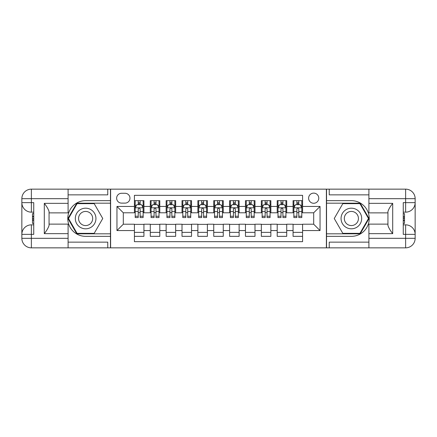 <?xml version="1.0" encoding="UTF-8"?>
<svg xmlns="http://www.w3.org/2000/svg" width="437" height="437" viewBox="0 0 437 437"><rect width="100%" height="100%" fill="white"/><g stroke="black" fill="none" stroke-linecap="round" stroke-linejoin="round"><path stroke-width="0.66" d="M313.69 193.116A5.075 5.075 0 0 0 308.615 198.19A5.075 5.075 0 0 0 313.69 203.271A5.075 5.075 0 0 0 318.77 198.19A5.075 5.075 0 0 0 313.69 193.116M68.096 242.142L107.759 242.142L107.759 247.85L368.904 247.85L368.904 238.329L405.629 238.329L405.629 234.363L403.253 234.363L403.253 202.637L405.629 202.637L405.629 198.671L368.904 198.671L368.904 203.347L392.699 203.347L392.699 233.653C390.165 230.392 388.575 227.644 387.941 225.41L387.941 211.59C388.575 209.356 390.165 206.608 392.699 203.347M302.584 200.654L293.069 200.654L293.069 206.444L286.721 206.444L286.721 212.786L293.069 212.786L293.069 206.444M286.721 206.444L286.721 200.654L277.2 200.654L277.2 206.444L270.858 206.444L270.858 212.786L277.2 212.786L277.2 206.444M270.858 206.444L270.858 200.654L261.337 200.654L261.337 206.444L254.99 206.444L254.99 212.786L261.337 212.786L261.337 206.444M254.99 206.444L254.99 200.654L245.468 200.654L245.468 206.444L239.126 206.444L239.126 212.786L245.468 212.786L245.468 206.444M239.126 206.444L239.126 200.654L229.605 200.654L229.605 206.444L223.258 206.444L223.258 212.786L229.605 212.786L229.605 206.444M223.258 206.444L223.258 200.654L213.742 200.654L213.742 206.444L207.395 206.444L207.395 212.786L213.742 212.786L213.742 206.444M207.395 206.444L207.395 200.654L197.874 200.654L197.874 206.444L191.532 206.444L191.532 212.786L197.874 212.786L197.874 206.444M191.532 206.444L191.532 200.654L182.011 200.654L182.011 206.444L175.663 206.444L175.663 212.786L182.011 212.786L182.011 206.444M175.663 206.444L175.663 200.654L166.142 200.654L166.142 206.444L159.8 206.444L159.8 212.786L166.142 212.786L166.142 206.444M159.8 206.444L159.8 200.654L150.279 200.654L150.279 212.786L143.931 212.786L143.931 200.654L134.416 200.654M134.416 236.346L143.931 236.346L143.931 224.214L150.279 224.214L150.279 236.346L159.8 236.346L159.8 224.214L166.142 224.214L166.142 230.556L159.8 230.556M166.142 230.556L166.142 236.346L175.663 236.346L175.663 224.214L182.011 224.214L182.011 230.556L175.663 230.556M182.011 230.556L182.011 236.346L191.532 236.346L191.532 224.214L197.874 224.214L197.874 230.556L191.532 230.556M197.874 230.556L197.874 236.346L207.395 236.346L207.395 224.214L213.742 224.214L213.742 230.556L207.395 230.556M213.742 230.556L213.742 236.346L223.258 236.346L223.258 224.214L229.605 224.214L229.605 230.556L223.258 230.556M229.605 230.556L229.605 236.346L239.126 236.346L239.126 224.214L245.468 224.214L245.468 230.556L239.126 230.556M245.468 230.556L245.468 236.346L254.99 236.346L254.99 224.214L261.337 224.214L261.337 230.556L254.99 230.556M261.337 230.556L261.337 236.346L270.858 236.346L270.858 224.214L277.2 224.214L277.2 230.556L270.858 230.556M277.2 230.556L277.2 236.346L286.721 236.346L286.721 224.214L293.069 224.214L293.069 230.556L286.721 230.556M121.562 203.112L125.053 203.112A4.916 4.916 0 0 0 129.969 198.19A4.916 4.916 0 0 0 125.053 193.274L121.562 193.274A4.916 4.916 0 0 0 116.646 198.19A4.916 4.916 0 0 0 121.562 203.112M368.904 194.858L329.241 194.858L329.241 189.15L326.384 189.15L326.384 247.85M326.384 189.15L68.096 189.15L68.096 198.671L31.371 198.671L31.371 202.637L33.747 202.637L33.747 234.363L31.371 234.363L31.371 238.329L68.096 238.329L68.096 233.653L44.301 233.653L44.301 203.347C46.835 206.608 48.425 209.356 49.059 211.59L49.059 225.41C48.425 227.644 46.835 230.392 44.301 233.653M110.616 247.85L110.616 189.15M302.584 206.444L302.584 195.339L134.416 195.339L134.416 212.786L123.31 212.786L123.31 224.214L134.416 224.214L134.416 241.661L302.584 241.661L302.584 224.214L313.69 224.214L313.69 212.786L302.584 212.786L302.584 206.444L320.037 206.444L320.037 230.556L302.584 230.556M134.416 230.556L116.963 230.556L116.963 206.444L134.416 206.444M293.069 230.556L293.069 236.346L302.584 236.346M134.416 204.62L135.208 204.62M138.223 204.62L140.124 204.62M143.139 204.62L143.931 204.62M134.416 212.628L135.208 212.628M138.223 212.628L140.124 212.628M143.139 212.628L143.931 212.628M134.416 224.372L143.931 224.372M134.416 232.38L143.931 232.38M150.279 212.628L151.071 212.628M154.086 212.628L155.993 212.628M159.008 212.628L159.8 212.628M150.279 204.62L151.071 204.62M154.086 204.62L155.993 204.62M159.008 204.62L159.8 204.62M150.279 224.372L159.8 224.372M150.279 232.38L159.8 232.38M166.142 224.372L175.663 224.372M166.142 232.38L175.663 232.38M166.142 204.62L166.939 204.62M169.955 204.62L171.856 204.62M174.871 204.62L175.663 204.62M166.142 212.628L166.939 212.628M169.955 212.628L171.856 212.628M174.871 212.628L175.663 212.628M182.011 224.372L191.532 224.372M182.011 232.38L191.532 232.38M182.011 204.62L182.803 204.62M185.818 204.62L187.719 204.62M190.734 204.62L191.532 204.62M182.011 212.628L182.803 212.628M185.818 212.628L187.719 212.628M190.734 212.628L191.532 212.628M197.874 224.372L207.395 224.372M197.874 232.38L207.395 232.38M197.874 204.62L198.671 204.62M201.681 204.62L203.587 204.62M206.603 204.62L207.395 204.62M197.874 212.628L198.671 212.628M201.681 212.628L203.587 212.628M206.603 212.628L207.395 212.628M213.742 224.372L223.258 224.372M213.742 232.38L223.258 232.38M213.742 204.62L214.534 204.62M217.55 204.62L219.45 204.62M222.466 204.62L223.258 204.62M213.742 212.628L214.534 212.628M217.55 212.628L219.45 212.628M222.466 212.628L223.258 212.628M229.605 224.372L239.126 224.372M229.605 232.38L239.126 232.38M229.605 204.62L230.397 204.62M233.413 204.62L235.319 204.62M238.329 204.62L239.126 204.62M229.605 212.628L230.397 212.628M233.413 212.628L235.319 212.628M238.329 212.628L239.126 212.628M245.468 224.372L254.99 224.372M245.468 232.38L254.99 232.38M245.468 204.62L246.266 204.62M249.281 204.62L251.182 204.62M254.197 204.62L254.99 204.62M245.468 212.628L246.266 212.628M249.281 212.628L251.182 212.628M254.197 212.628L254.99 212.628M261.337 224.372L270.858 224.372M261.337 232.38L270.858 232.38M261.337 204.62L262.129 204.62M265.144 204.62L267.045 204.62M270.061 204.62L270.858 204.62M261.337 212.628L262.129 212.628M265.144 212.628L267.045 212.628M270.061 212.628L270.858 212.628M277.2 224.372L286.721 224.372M277.2 232.38L286.721 232.38M277.2 204.62L277.992 204.62M281.007 204.62L282.914 204.62M285.929 204.62L286.721 204.62M277.2 212.628L277.992 212.628M281.007 212.628L282.914 212.628M285.929 212.628L286.721 212.628M293.069 224.372L302.584 224.372M293.069 232.38L302.584 232.38M293.069 204.62L293.861 204.62M296.876 204.62L298.777 204.62M301.792 204.62L302.584 204.62M293.069 212.628L293.861 212.628M296.876 212.628L298.777 212.628M301.792 212.628L302.584 212.628M123.31 212.786L116.963 206.444M123.31 224.214L116.963 230.556M320.037 206.444L313.69 212.786M320.037 230.556L313.69 224.214M140.124 202.713L138.223 202.713M143.139 216.255L140.124 216.255L140.124 217.55L143.139 217.55L143.139 207.87L141.555 204.696L136.792 204.696L135.208 207.87L135.208 217.55L138.223 217.55L138.223 216.255L135.208 216.255M135.208 207.87L135.208 200.654M143.139 207.87L143.139 200.654M138.223 204.696L138.223 200.654M140.124 200.654L140.124 204.696M140.124 216.255L140.124 209.061C139.49 207.837 138.857 207.837 138.223 209.061L138.223 216.255M90.787 209.569A10.313 10.313 0 0 0 76.699 213.343A10.313 10.313 0 0 0 80.474 227.431A10.313 10.313 0 0 0 94.561 223.657A10.313 10.313 0 0 0 90.787 209.569M89.159 212.387A7.058 7.058 0 0 0 79.512 214.971A7.058 7.058 0 0 0 82.096 224.613A7.058 7.058 0 0 0 91.743 222.029A7.058 7.058 0 0 0 89.159 212.387M94.195 233.336L77.065 233.336L68.5 218.5L77.065 203.664L94.195 203.664L102.755 218.5L94.195 233.336M356.526 209.569A10.313 10.313 0 0 0 342.439 213.343A10.313 10.313 0 0 0 346.213 227.431A10.313 10.313 0 0 0 360.301 223.657A10.313 10.313 0 0 0 356.526 209.569M354.904 212.387A7.058 7.058 0 0 0 345.257 214.971A7.058 7.058 0 0 0 347.841 224.613A7.058 7.058 0 0 0 357.488 222.029A7.058 7.058 0 0 0 354.904 212.387M359.935 233.336L342.805 233.336L334.245 218.5L342.805 203.664L359.935 203.664L368.5 218.5L359.935 233.336M110.457 189.15L110.457 200.654L85.63 200.654A17.846 17.846 0 0 0 67.779 218.5A17.846 17.846 0 0 0 85.63 236.346L110.457 236.346L110.457 247.85M44.301 203.347L68.096 203.347L68.096 198.671M68.096 203.347L68.096 212.868L49.059 212.868M68.096 238.329L68.096 247.85L31.371 247.85A9.521 9.521 0 0 1 21.85 238.329L21.85 198.671A9.521 9.521 0 0 1 31.371 189.15L68.096 189.15M110.457 200.654L110.457 203.189L76.792 203.189L67.948 218.5L76.792 233.811L110.457 233.811L110.457 203.189M110.457 233.811L110.457 236.346M49.059 224.132L68.096 224.132L68.096 233.653M107.759 247.85L68.096 247.85M21.85 234.363A9.521 9.521 0 0 1 31.371 224.847A9.521 9.521 0 0 0 21.85 234.363L31.371 234.363L31.371 224.847L33.747 224.847M33.747 212.153L31.371 212.153L31.371 202.637L21.85 202.637A9.521 9.521 0 0 0 31.371 212.153A9.521 9.521 0 0 1 21.85 202.637M107.759 189.15L107.759 194.858L68.096 194.858M33.747 213.617L32.48 213.617L32.48 219.898L33.747 219.898M32.48 218.424L33.747 218.424M32.48 216.676L33.747 216.676M32.48 216.386L33.747 216.386M32.48 219.898L32.48 223.383L33.747 223.383M32.48 220.21L33.747 220.21M326.543 247.85L326.543 236.346L351.37 236.346A17.846 17.846 0 0 0 369.221 218.5A17.846 17.846 0 0 0 351.37 200.654L326.543 200.654L326.543 189.15M392.699 233.653L368.904 233.653L368.904 238.329M368.904 233.653L368.904 224.132L387.941 224.132M368.904 198.671L368.904 189.15L405.629 189.15A9.521 9.521 0 0 1 415.15 198.671L415.15 238.329A9.521 9.521 0 0 1 405.629 247.85L368.904 247.85M326.543 236.346L326.543 233.811L360.208 233.811L369.052 218.5L360.208 203.189L326.543 203.189L326.543 233.811M326.543 203.189L326.543 200.654M387.941 212.868L368.904 212.868L368.904 203.347M329.241 189.15L368.904 189.15M415.15 202.637A9.521 9.521 0 0 1 405.629 212.153A9.521 9.521 0 0 0 415.15 202.637L405.629 202.637L405.629 212.153L403.253 212.153M403.253 224.847L405.629 224.847L405.629 234.363L415.15 234.363A9.521 9.521 0 0 0 405.629 224.847A9.521 9.521 0 0 1 415.15 234.363M329.241 247.85L329.241 242.142L368.904 242.142M403.253 223.383L404.52 223.383L404.52 217.102L403.253 217.102M404.52 218.576L403.253 218.576M404.52 220.324L403.253 220.324M404.52 220.614L403.253 220.614M404.52 217.102L404.52 213.617L403.253 213.617M404.52 216.79L403.253 216.79M155.993 202.713L154.086 202.713M159.008 216.255L155.993 216.255L155.993 217.55L159.008 217.55L159.008 207.87L157.418 204.696L152.66 204.696L151.071 207.87L151.071 217.55L154.086 217.55L154.086 216.255L151.071 216.255M151.071 207.87L151.071 200.654M159.008 207.87L159.008 200.654M154.086 204.696L154.086 200.654M155.993 200.654L155.993 204.696M155.993 216.255L155.993 209.061C155.359 207.837 154.72 207.837 154.086 209.061L154.086 216.255M171.856 202.713L169.955 202.713M174.871 216.255L171.856 216.255L171.856 217.55L174.871 217.55L174.871 207.87L173.281 204.696L168.524 204.696L166.939 207.87L166.939 217.55L169.955 217.55L169.955 216.255L166.939 216.255M166.939 207.87L166.939 200.654M174.871 207.87L174.871 200.654M169.955 204.696L169.955 200.654M171.856 200.654L171.856 204.696M171.856 216.255L171.856 209.061C171.222 207.837 170.588 207.837 169.955 209.061L169.955 216.255M187.719 202.713L185.818 202.713M190.734 216.255L187.719 216.255L187.719 217.55L190.734 217.55L190.734 207.87L189.15 204.696L184.392 204.696L182.803 207.87L182.803 217.55L185.818 217.55L185.818 216.255L182.803 216.255M182.803 207.87L182.803 200.654M190.734 207.87L190.734 200.654M185.818 204.696L185.818 200.654M187.719 200.654L187.719 204.696M187.719 216.255L187.719 209.061C187.085 207.837 186.452 207.837 185.818 209.061L185.818 216.255M203.587 202.713L201.681 202.713M206.603 216.255L203.587 216.255L203.587 217.55L206.603 217.55L206.603 207.87L205.013 204.696L200.255 204.696L198.671 207.87L198.671 217.55L201.681 217.55L201.681 216.255L198.671 216.255M198.671 207.87L198.671 200.654M206.603 207.87L206.603 200.654M201.681 204.696L201.681 200.654M203.587 200.654L203.587 204.696M203.587 216.255L203.587 209.061C202.954 207.837 202.32 207.837 201.681 209.061L201.681 216.255M219.45 202.713L217.55 202.713M222.466 216.255L219.45 216.255L219.45 217.55L222.466 217.55L222.466 207.87L220.882 204.696L216.118 204.696L214.534 207.87L214.534 217.55L217.55 217.55L217.55 216.255L214.534 216.255M214.534 207.87L214.534 200.654M222.466 207.87L222.466 200.654M217.55 204.696L217.55 200.654M219.45 200.654L219.45 204.696M219.45 216.255L219.45 209.061C218.817 207.837 218.183 207.837 217.55 209.061L217.55 216.255M235.319 202.713L233.413 202.713M238.329 216.255L235.319 216.255L235.319 217.55L238.329 217.55L238.329 207.87L236.745 204.696L231.987 204.696L230.397 207.87L230.397 217.55L233.413 217.55L233.413 216.255L230.397 216.255M230.397 207.87L230.397 200.654M238.329 207.87L238.329 200.654M233.413 204.696L233.413 200.654M235.319 200.654L235.319 204.696M235.319 216.255L235.319 209.061C234.685 207.837 234.046 207.837 233.413 209.061L233.413 216.255M251.182 202.713L249.281 202.713M254.197 216.255L251.182 216.255L251.182 217.55L254.197 217.55L254.197 207.87L252.608 204.696L247.85 204.696L246.266 207.87L246.266 217.55L249.281 217.55L249.281 216.255L246.266 216.255M246.266 207.87L246.266 200.654M254.197 207.87L254.197 200.654M249.281 204.696L249.281 200.654M251.182 200.654L251.182 204.696M251.182 216.255L251.182 209.061C250.548 207.837 249.915 207.837 249.281 209.061L249.281 216.255M267.045 202.713L265.144 202.713M270.061 216.255L267.045 216.255L267.045 217.55L270.061 217.55L270.061 207.87L268.476 204.696L263.719 204.696L262.129 207.87L262.129 217.55L265.144 217.55L265.144 216.255L262.129 216.255M262.129 207.87L262.129 200.654M270.061 207.87L270.061 200.654M265.144 204.696L265.144 200.654M267.045 200.654L267.045 204.696M267.045 216.255L267.045 209.061C266.412 207.837 265.778 207.837 265.144 209.061L265.144 216.255M282.914 202.713L281.007 202.713M285.929 216.255L282.914 216.255L282.914 217.55L285.929 217.55L285.929 207.87L284.34 204.696L279.582 204.696L277.992 207.87L277.992 217.55L281.007 217.55L281.007 216.255L277.992 216.255M277.992 207.87L277.992 200.654M285.929 207.87L285.929 200.654M281.007 204.696L281.007 200.654M282.914 200.654L282.914 204.696M282.914 216.255L282.914 209.061C282.28 207.837 281.647 207.837 281.007 209.061L281.007 216.255M298.777 202.713L296.876 202.713M301.792 216.255L298.777 216.255L298.777 217.55L301.792 217.55L301.792 207.87L300.208 204.696L295.445 204.696L293.861 207.87L293.861 217.55L296.876 217.55L296.876 216.255L293.861 216.255M293.861 207.87L293.861 200.654M301.792 207.87L301.792 200.654M296.876 204.696L296.876 200.654M298.777 200.654L298.777 204.696M298.777 216.255L298.777 209.061C298.143 207.837 297.51 207.837 296.876 209.061L296.876 216.255M150.279 230.556L143.931 230.556M150.279 206.444L143.931 206.444M143.101 207.793L135.246 207.793M135.208 205.57L136.355 205.57M141.992 205.57L143.139 205.57M138.223 211.546L135.208 211.546M143.139 211.546L140.124 211.546M140.124 203.724L138.223 203.724M31.371 189.15A9.521 9.521 0 0 0 21.85 198.671L31.371 198.671L31.371 189.15M31.371 247.85L31.371 238.329L21.85 238.329A9.521 9.521 0 0 0 31.371 247.85M405.629 247.85A9.521 9.521 0 0 0 415.15 238.329L405.629 238.329L405.629 247.85M405.629 189.15L405.629 198.671L415.15 198.671A9.521 9.521 0 0 0 405.629 189.15M158.964 207.793L151.115 207.793M151.071 205.57L152.223 205.57M157.855 205.57L159.008 205.57M154.086 211.546L151.071 211.546M159.008 211.546L155.993 211.546M155.993 203.724L154.086 203.724M174.833 207.793L166.978 207.793M166.939 205.57L168.087 205.57M173.718 205.57L174.871 205.57M169.955 211.546L166.939 211.546M174.871 211.546L171.856 211.546M171.856 203.724L169.955 203.724M190.696 207.793L182.841 207.793M182.803 205.57L183.955 205.57M189.587 205.57L190.734 205.57M185.818 211.546L182.803 211.546M190.734 211.546L187.719 211.546M187.719 203.724L185.818 203.724M206.559 207.793L198.709 207.793M198.671 205.57L199.818 205.57M205.45 205.57L206.603 205.57M201.681 211.546L198.671 211.546M206.603 211.546L203.587 211.546M203.587 203.724L201.681 203.724M222.428 207.793L214.572 207.793M214.534 205.57L215.681 205.57M221.319 205.57L222.466 205.57M217.55 211.546L214.534 211.546M222.466 211.546L219.45 211.546M219.45 203.724L217.55 203.724M238.291 207.793L230.441 207.793M230.397 205.57L231.55 205.57M237.182 205.57L238.329 205.57M233.413 211.546L230.397 211.546M238.329 211.546L235.319 211.546M235.319 203.724L233.413 203.724M254.159 207.793L246.304 207.793M246.266 205.57L247.413 205.57M253.045 205.57L254.197 205.57M249.281 211.546L246.266 211.546M254.197 211.546L251.182 211.546M251.182 203.724L249.281 203.724M270.022 207.793L262.167 207.793M262.129 205.57L263.282 205.57M268.913 205.57L270.061 205.57M265.144 211.546L262.129 211.546M270.061 211.546L267.045 211.546M267.045 203.724L265.144 203.724M285.885 207.793L278.036 207.793M277.992 205.57L279.145 205.57M284.777 205.57L285.929 205.57M281.007 211.546L277.992 211.546M285.929 211.546L282.914 211.546M282.914 203.724L281.007 203.724M301.754 207.793L293.899 207.793M293.861 205.57L295.008 205.57M300.645 205.57L301.792 205.57M296.876 211.546L293.861 211.546M301.792 211.546L298.777 211.546M298.777 203.724L296.876 203.724"/></g></svg>
